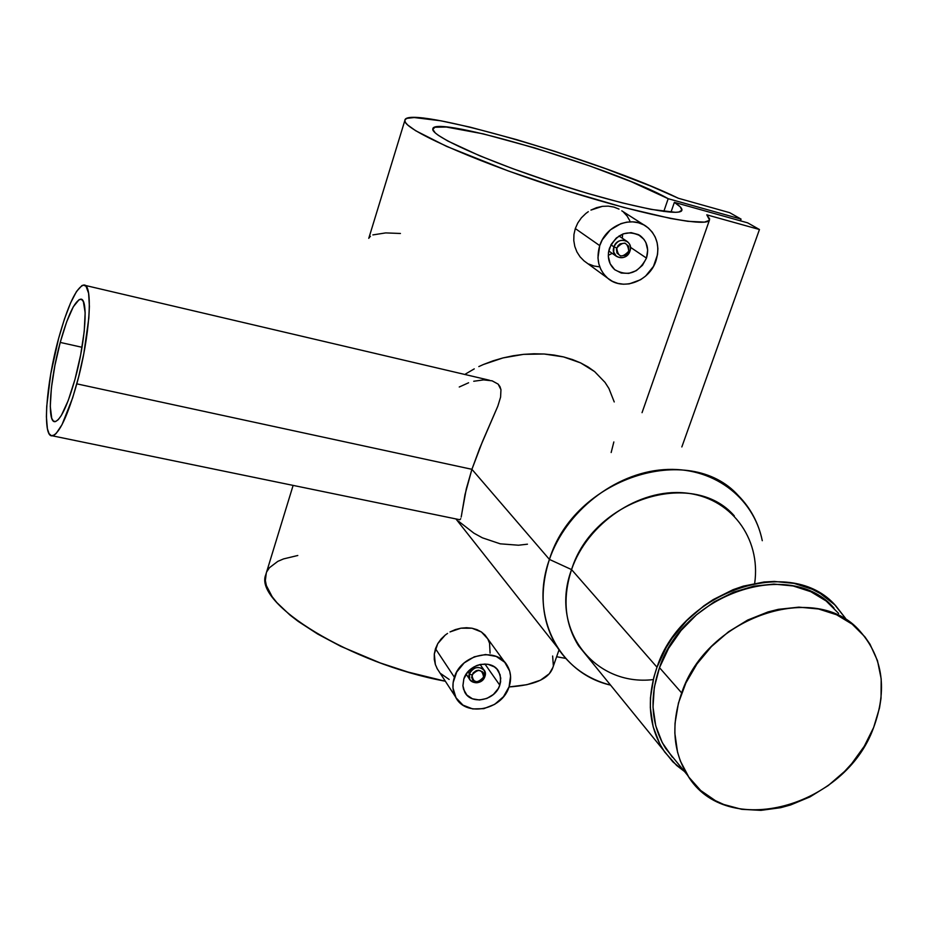<?xml version="1.0" encoding="UTF-8"?>
<svg xmlns="http://www.w3.org/2000/svg" width="928" height="928" viewBox="0 0 928 928"><rect width="100%" height="100%" fill="white"/><g stroke="black" fill="none" stroke-linecap="round" stroke-linejoin="round"><path stroke-width="1.39" d="M833.994 608.084C790.969 557.542 683.681 592.911 659.506 667.673L681.674 692.938C706.718 616.517 816.547 579.977 860.175 631.4C882.992 657.743 887.481 689.771 873.654 727.459C845.315 807.511 726.125 840.072 687.671 775.402C672.939 751.622 670.944 724.13 681.674 692.938L659.506 667.673C649.136 698.204 651.212 725.151 665.747 748.548L687.671 775.402M873.654 727.459L864.293 746.216L851.8 763.547L844.515 771.493L828.194 785.587L810.028 796.874L790.679 804.936L780.773 807.673L760.937 810.364L741.681 809.309L723.724 804.472L715.442 800.678L700.686 790.494L688.831 777.13L680.375 761.064L677.544 752.202L674.853 733.224L675.027 723.295L678.449 703.041L685.873 682.962L697.009 663.88L711.428 646.572L728.55 631.759L747.666 620.055L767.99 611.946L778.348 609.336L798.892 607.144L818.554 608.988L836.557 614.754L852.194 624.173L864.884 636.828L869.988 644.206L877.494 660.69L881.194 678.913L881.032 698.181L879.5 707.983L873.654 727.459M838.634 613.431L826.129 600.973L810.77 591.681L793.115 585.962L773.848 584.083L753.745 586.16L733.596 592.145L714.235 601.82L696.476 614.8L681.024 630.553L668.543 648.417L659.506 667.673L654.275 687.509L653.01 707.124L655.725 725.742L662.267 742.644L672.336 757.178M610.949 244.806L613.942 246.883C617.201 240.514 621.69 238.774 627.398 241.64C630.228 244.052 631.063 247.219 629.938 251.152C634.102 240.236 617.329 235.7 613.942 246.883L616.76 247.973C623.593 240.746 627.595 241.814 628.766 251.175L629.938 251.152L628.766 251.175L625.46 255.27L620.577 256.024L616.969 253.008L616.447 249.261L618.06 245.618L620.078 243.867L624.962 243.113L628.558 246.152L628.766 251.175C621.957 258.402 617.955 257.323 616.76 247.973L613.942 246.883C609.835 257.833 626.574 262.264 629.938 251.152C626.609 257.566 622.085 259.272 616.354 256.267L613.698 252.126L613.942 246.883L610.949 244.806M646.468 258.1C638.673 273.041 628.128 276.938 614.858 269.793C608.722 264.236 606.935 257.056 609.476 248.228C616.934 233.578 627.258 229.471 640.459 235.909C647.141 241.489 649.148 248.878 646.468 258.1L630.414 247.266L646.468 258.1L647.686 250.131L645.911 242.602L643.962 239.366L638.325 234.587L631.098 232.626L623.384 233.81L616.378 237.951L611.158 244.424L608.513 252.219L608.304 256.256L610.148 263.784L614.707 269.677L621.273 273.041L628.848 273.389L636.283 270.674L642.466 265.304L646.468 258.1M611.796 253.564L608.35 255.293L611.796 253.564M575.302 228.555L599.732 245.63C605.856 225.481 631.655 215.099 646.619 226.652C657.024 235.132 660.156 246.465 656.026 260.652C649.565 281.451 622.363 291.404 607.666 278.191C598.56 269.746 595.915 258.9 599.732 245.63L575.302 228.555L577.819 222.917L575.302 228.555L573.945 234.517L575.302 228.555M581.369 217.836L577.819 222.917L581.369 217.836L585.812 213.51L581.369 217.836M588.306 211.677L585.812 213.51L588.306 211.677M596.565 207.663L590.939 210.088L602.4 206.341L596.565 207.663M608.281 206.132L602.4 206.341L608.281 206.132L613.884 207.072L608.281 206.132M619.011 209.102L613.884 207.072L619.011 209.102M467.99 671.768L469.359 673.774C473.964 666.606 479.01 665.585 484.486 670.724L484.892 676.512C488.638 666.756 472.34 663.845 469.359 673.774L471.934 675.05C478.349 668.346 482.235 669.03 483.604 677.104L484.892 676.512L480.507 680.862L476.992 681.906L472.909 680.294L471.633 677.336L473.129 672.928L476.157 670.712L478.558 670.225L482.641 671.86L483.708 673.74L483.604 677.104C477.212 683.797 473.326 683.112 471.934 675.05L469.359 673.774C465.659 683.576 481.934 686.395 484.892 676.512C480.24 683.716 475.182 684.702 469.73 679.458L469.359 673.774L467.99 671.768M499.786 685.177C495.239 700.652 470.867 705.361 464.615 691.882L462.898 685.641L463.838 678.89C468.28 663.566 492.246 658.66 498.788 671.64L500.749 678.113L499.786 685.177L484.903 663.984L499.786 685.177L500.633 681.674L500.146 674.818L496.886 669.053L494.346 666.861L487.931 664.274L480.576 664.402L476.899 665.492L473.408 667.22L467.526 672.313L463.838 678.89L462.921 685.943L463.548 689.295L466.865 695.049L472.456 698.796L479.463 699.99L486.817 698.471L493.418 694.457L498.266 688.564L499.786 685.177M435.476 648.695L454.384 677.243C461.088 653.973 497.408 646.433 507.465 665.979C511.015 672.313 511.548 679.25 509.078 686.813C502.118 710.407 464.87 717.506 455.462 696.777C452.493 690.768 452.133 684.261 454.384 677.243L435.476 648.695L437.761 643.638L434.304 653.996L435.476 648.695M441.044 639.056L437.761 643.638L445.185 635.112L441.044 639.056M447.54 633.418L445.185 635.112L447.54 633.418M455.346 629.59L450.01 631.933L460.926 628.186L455.346 629.59M466.564 627.722L460.926 628.186L471.992 628.221L466.564 627.722M477.004 629.66L471.992 628.221L481.412 631.98L477.004 629.66M505.018 662.604L485.042 635.077L481.412 631.98L487.792 638.893L489.566 643.255L490.077 653.138M734.28 515.852C692.717 467.84 592.98 499.682 571.555 569.595L549.422 559.422C529.099 615.647 558.911 673.45 610.566 685.119C587.575 679.134 569.746 666.42 557.067 646.978C541.523 621.238 538.982 592.052 549.422 559.422C574.014 478.28 689.318 440.8 738.363 495.633C750.636 508.092 758.605 523.114 762.282 540.699C753.466 496.724 712.112 465.926 663.288 469.684C614.522 473.21 565.674 511.676 549.422 559.422L471.911 469.313L76.804 383.856C67.5 416.324 59.334 433.643 52.316 435.812C42.131 437.784 45.982 384.192 58.615 338.418L50.785 373.764L46.725 406.267L46.4 416.823L47.398 428.748L49.045 433.62L51.411 435.742L54.427 434.965L56.144 433.48L61.967 424.757L72.686 397.799L78.741 376.466L83.822 353.614L88.833 318.026L89.39 306.414L88.612 293.283L86.002 286.207L83.392 285.093L81.861 285.627L76.56 291.415L70.598 302.899L64.45 319.023L58.615 338.418C67.918 305.208 76.293 287.425 83.752 285.07C93.426 283.144 90.004 336.678 76.804 383.856L471.911 469.313L479.706 448.212L497.837 406.128L500.586 397.138L500.958 389.69L499.995 386.674L498.174 384.146L492.13 380.828L498.174 384.146L500.958 389.69L500.586 397.138L497.837 406.128L482.548 441.368L471.911 469.313L549.422 559.422L571.555 569.595C587.343 523.23 638.905 488.395 684.69 492.907C730.626 496.944 761.215 538.066 754.673 583.376M60.227 342.42L82.024 347.292L60.227 342.42L66.654 321.865L73.289 306.808L79.158 299.593L81.513 299.396L83.346 301.554L85.156 312.666L84.228 331.424L80.655 354.914L74.994 379.332C67.431 405.768 60.784 419.874 55.054 421.637C46.829 423.238 49.915 379.726 60.227 342.42C67.779 315.497 74.565 301.09 80.597 299.199C88.473 297.621 85.678 341.098 74.994 379.332L68.185 400.629L61.352 415.431L58.278 419.653L55.576 421.544L53.372 421.068L51.713 418.284L50.274 406.418L51.4 387.916L54.891 365.528L60.227 342.42M653.254 679.586C594.442 686.697 549.26 629.172 571.555 569.595L657.001 667.209C681.744 590.591 791.654 554.248 835.85 605.926L845.512 618.338L834.759 604.824L820.41 593.595L812.197 589.257L794.09 583.376L774.335 581.438L764.069 581.995L743.305 586.136L733.016 589.698L713.156 599.627L703.784 605.891L686.65 620.704L672.255 638.058L666.258 647.454L657.001 667.209L571.555 569.595C562.345 598.108 564.688 623.523 578.596 645.818L663.311 749.963C648.498 726.021 646.398 698.436 657.001 667.209L653.811 677.359L650.47 697.705L650.342 707.693L653.15 726.786L659.866 744.117L664.61 751.912L676.582 765.403L684.528 771.539L672.835 761.842L663.311 749.963M473.732 381.257L483.627 379.888L492.13 380.828M459.256 386.999L468.594 382.777M465.566 373.972L474.254 368.88L465.566 373.972M478.813 366.583L483.476 364.484L478.813 366.583M493.07 360.83L483.476 364.484L503.011 357.918L493.07 360.83M513.254 355.749L503.011 357.918L523.566 354.357L513.254 355.749M533.902 353.777L523.566 354.357L544.156 354.009L533.902 353.777M554.051 355.053L544.156 354.009L563.54 356.909L554.051 355.053M572.495 359.565L563.54 356.909L580.638 362.906L572.495 359.565M588.016 366.92L580.638 362.906L594.604 371.583L588.016 366.92M706.788 214.82L709.491 219.959C707.368 228.242 636.109 213.556 552.566 186.203C469 158.943 402.276 128.516 404.875 120.396C405.107 103.495 600.265 160.01 678.403 198.279L650.76 186.087L605.3 168.56L554.758 151.31L516.687 139.652L470.032 127.124L440.997 120.826L414.19 117.543L407.125 118.332L405.374 119.364L404.863 120.814L405.617 122.693L407.67 124.978L415.663 130.732L446.635 146.404L508.173 170.914L566.915 190.808L624.057 207.512L670.654 218.474L687.834 221.316L704.491 222.117L709.201 220.412L709.642 218.927L706.788 214.82L759.452 229.518L681.836 446.936L759.452 229.518L747.666 222.848L674.378 202.35C679.98 205.958 682.474 208.626 681.825 210.378C680.131 217.233 621.551 205.076 553.54 182.804C485.518 160.614 430.615 135.674 432.819 128.992C432.552 113.924 616.273 168.873 668.183 198.696L663.798 211.48L668.183 198.696L741.066 219.112L740.463 220.829L741.066 219.112L729.733 212.698L678.403 198.279L729.733 212.698L741.066 219.112L668.183 198.696L631.191 181.668L590.637 166.263L534.806 147.923L483.244 133.864L446.298 127.032L434.942 127.252L432.808 129.34L435.29 132.948L438.306 135.302L447.818 141.021L479.672 155.765L512.465 168.56L549.631 181.517L587.528 193.372L622.456 202.954L651.131 209.392L675.538 212.315L678.82 212.013L681.894 210.215L680.328 206.932L674.378 202.35L670.979 212.199L674.378 202.35L747.666 222.848L759.452 229.518L706.788 214.82M293.12 485.402L265.779 574.699C253.472 603.525 350.761 663.787 445.359 681.233L408.053 672.069L380.155 662.917L340.785 646.34L317.701 634.056L298.155 621.366L289.93 615.02L276.892 602.632L272.159 596.704L266.382 585.626L265.35 580.557L266.278 573.063M552.844 667.534L549.295 673.728L540.456 680.201L526.942 684.69L509.031 686.952C533.774 685.305 548.274 679.134 552.531 668.427L559.016 649.925M368.764 238.345L404.875 120.396M434.269 659.367L434.304 653.996L435.36 664.529L434.269 659.367M437.517 669.332L435.36 664.529L437.517 669.332M449.152 679.447L440.614 673.519M613.849 441.948L611.158 452.528M594.604 371.583L605.033 382.394L608.93 388.496L614.232 401.952M527.452 544.191L518.497 545.223L500.215 543.82L482.432 537.834L473.941 533.194L458.455 521.165M623.488 212.141L627.108 216.062L629.799 220.736M573.782 240.572L573.945 234.517L573.782 240.572L574.803 246.442L573.782 240.572M576.938 251.964L574.803 246.442L576.938 251.964L580.07 256.836L576.938 251.964M584.083 260.93L580.07 256.836L584.083 260.93M599.511 266.846L593.99 266.023L588.793 264.028M565.674 658.393L556.626 656.734L565.674 658.393M297.795 555.489L283.55 558.911L277.82 561.359L269.445 567.704L266.904 571.567M553.343 665.55L552.636 656.015M460.149 519.552L460.74 518.648L460.149 519.552M461.193 517.058L461.599 514.808L461.193 517.058M461.808 513.462L466.308 488.824L471.911 469.313L465.009 494.531L461.599 514.808M509.078 686.813L503.486 696.696L494.636 704.364L483.836 708.656L472.712 708.934L462.944 705.118L456.008 697.763L452.992 687.973L453.131 682.625L456.704 672.034L464.128 662.952L474.289 656.804L485.576 654.518L496.271 656.456L504.716 662.267L509.658 671.06L510.562 676.164L509.078 686.813M622.386 237.348L622.653 234.088L622.386 237.348M599.732 245.63L602.284 239.818L610.253 229.947L620.948 223.625L626.806 222.14L632.699 221.85L638.406 222.766L643.707 224.854L648.382 228.033L652.268 232.162L655.214 237.092L657.105 242.626L657.894 248.542L657.523 254.632L653.474 266.382L645.586 276.103L640.564 279.734L629.265 283.875L623.43 284.212L617.758 283.365L612.468 281.358L607.759 278.261L603.826 274.201L600.799 269.317L598.827 263.796L597.968 257.856L599.732 245.63M400.42 233.473L385.7 232.905L372.87 234.912M370.411 236.292L368.915 238.009M618.988 235.99L627.398 241.64M621.783 210.807L644.403 225.237M480.136 664.494L484.486 670.724M84.912 285.348L489.474 380.248M709.491 219.959L642.048 412.67M455.926 518.926L557.067 646.978M81.56 299.419L80.597 299.199M52.316 435.812L459.812 519.726M436.949 668.311L455.462 696.777M498.788 671.64L497.176 669.378M466.158 674.18L469.73 679.458M584.002 260.861L607.666 278.191M640.459 235.909L638.951 234.923M608.733 250.954L616.354 256.267"/></g></svg>
